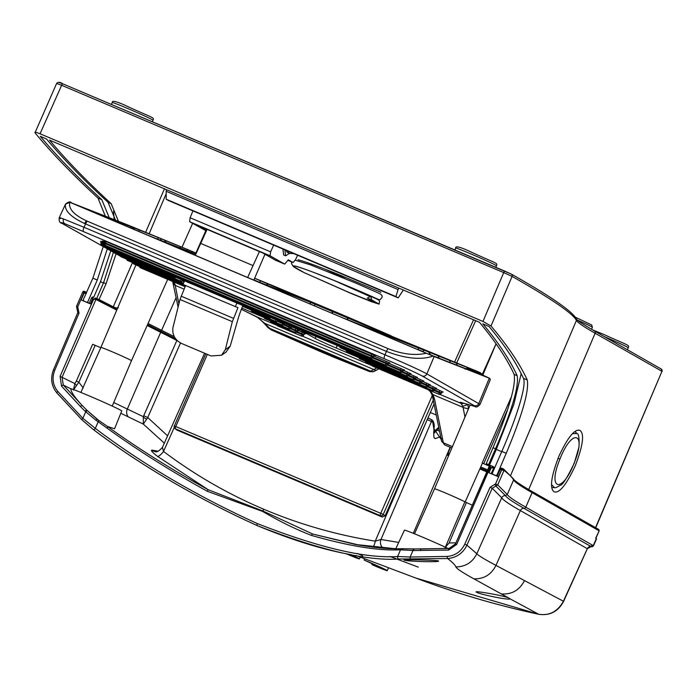 <?xml version="1.0" encoding="UTF-8"?>
<svg xmlns="http://www.w3.org/2000/svg" width="697" height="697" viewBox="0 0 697 697"><rect width="100%" height="100%" fill="white"/><g stroke="black" fill="none" stroke-linecap="round" stroke-linejoin="round"><path stroke-width="1.05" d="M572.612 433.673L576.933 433.49L574.973 431.609M112.226 406.072L131.472 360.715A16.667 0.531 23.5 0 0 130.914 360.305A16.667 0.531 23.5 0 0 114.221 352.647A16.667 0.531 23.5 0 0 100.917 347.428A16.667 0.531 23.5 0 1 112.078 351.732A16.667 0.531 23.5 0 1 131.472 360.715L167.698 279.349M445.122 547.729L464.864 501.866A16.667 0.531 23.5 0 0 464.542 501.674A16.667 0.531 23.5 0 0 447.849 494.007A16.667 0.531 23.5 0 0 434.536 488.789A16.667 0.531 23.5 0 1 445.705 493.093A16.667 0.531 23.5 0 1 465.099 502.084M465.134 502.014L482.411 463.2A17.033 0.54 -156.5 0 0 482.176 462.982L511.607 396.305M497.013 474.962L495.576 475.572L492.073 473.829L501.814 451.438L506.214 453.303L497.013 474.962A1879.356 59.776 23.5 0 1 497.458 475.31M83.823 301.104L83.3 299.675L92.875 278.164L103.182 246.825M580.061 430.45C574.929 428.455 567.846 437.106 558.811 456.413C551.109 476.487 549.515 488.266 554.01 491.76C559.142 493.755 566.225 485.095 575.269 465.788C582.962 445.714 584.556 433.935 580.061 430.45L579.782 430.31M559.952 459.062C572.045 427.81 587.083 432.175 574.128 463.122C562.061 494.33 546.988 490.052 559.952 459.062L558.001 458.356M398.196 297.872L168.465 200.527L166.182 199.229L166.156 191.274L398.092 289.551L395.922 296.573L398.196 297.872L403.31 290.022M398.092 289.551L398.98 288.183M166.539 189.697L166.156 191.274M118.446 221.306L111.128 203.637C86.193 180.654 65.666 159.482 49.548 140.123L479.466 322.293C495.558 341.635 507.111 358.999 514.125 374.394C516.111 385.04 509.08 409.488 493.023 447.718L486.279 463.592A1868.23 59.419 23.5 0 1 489.311 466.066M164.466 188.817L145.603 232.301M132.482 262.551L113.28 306.819A1868.23 59.419 23.5 0 1 99.052 299.518L106.066 283.757L115.998 254.048M395.922 296.573L166.182 199.229M115.502 220.147L108.079 202.348C83.213 179.443 62.704 158.341 46.542 139.025L40.295 136.298M40.391 136.263L40.33 136.394C56.483 155.701 76.984 176.803 101.814 199.69L109.246 217.691M105.334 216.157L97.989 198.07C72.331 174.389 51.334 152.626 34.998 132.787L56.666 83.361C58.086 81.828 60.134 81.993 62.8 83.84A1.856 0.523 113 0 0 62.8 83.84A1.856 0.523 113 0 0 61.624 85.287L56.91 83.535M34.998 132.787C34.484 131.864 36.166 132.195 40.051 133.772L482.96 321.439L491.01 326.013C507.886 346.078 519.971 364.061 527.254 379.961C529.276 390.625 522.262 415.072 506.214 453.303M501.814 451.438C516.442 417.956 526.836 385.389 523.43 378.34C516.468 363.024 505.037 345.764 489.128 326.562L482.882 323.817M482.977 323.791L482.916 323.922C498.825 343.133 510.239 360.384 517.165 375.683C519.108 386.312 511.886 410.672 495.515 448.772L488.632 464.594A1870.853 59.506 23.5 0 1 489.442 465.23L490.069 465.491M99.052 299.518L96.7 298.516L103.574 282.703L113.332 252.61M113.28 306.819L117.418 308.536M98.016 299.37L99.915 300.18A1870.853 59.506 23.5 0 1 96.7 298.516M116.294 308.048L118.429 307.743M507.538 409.705L483.718 463.705L489.277 466.136M486.279 463.592L488.632 464.594M482.176 462.982L483.718 463.705M493.833 467.086L494.826 467.513M489.442 465.23L496.316 449.408L513.837 404.373L521.182 373.636M510.709 475.241L576.428 320.411A1877.805 59.724 -156.5 0 0 512.086 276.404L503.713 272.605L482.96 321.439M113.506 211.304L114.212 219.642M110.675 251.086L100.49 281.684L93.694 297.314M89.233 303.291L87.543 302.42L97.275 280.028L107.207 249.117M492.596 474.308L492.073 473.829M83.858 301.121L87.543 302.42M551.841 487.534L554.455 487.621L551.632 484.642M299.876 329.725L315.218 338.463A18.523 0.592 -156.5 0 0 336.154 348.003L358.999 357.674M338.847 316.194L346.81 319.54L347.847 318.024L332.303 311.507L332.669 313.641L331.798 313.206L332.303 311.507L309.363 301.871L252.802 279.689L341.478 317.309L416.196 346.81A1.856 1.777 -68.6 0 0 416.109 346.775M256.47 316.656A3.703 2.98 -64 0 0 256.609 316.734A3.703 2.98 -64 0 0 256.757 316.795L242.042 309.634A3.703 2.98 -64 0 0 242.181 309.703M377.06 367.772L373.792 369.532L264.616 323.277L271.473 330.029A3.703 2.039 114.7 0 1 271.403 330.003L267.997 327.616L263.492 322.685A3.703 2.396 -40.3 0 0 264.616 323.277L256.757 316.795L277.223 325.473M432.994 394.763L431.739 394.214L432.645 397.029A3.703 3.267 -11.4 0 0 434.571 399.276L433.003 394.624L431.295 392.176L428.489 389.85M460.159 402.186A3.703 3.598 -74 0 0 460.621 402.352L474.683 406.386C476.051 407.588 477.854 406.917 480.076 404.382L426.86 373.88C419.376 369.863 405.419 363.503 384.988 354.808L84.032 227.292L85.583 223.929L84.485 223.449C70.658 216.976 64.342 210.538 65.509 204.134L59.219 217.708C58.87 221.132 59.75 222.988 61.876 223.301L120.459 256.235L62.233 223.476C60.09 222.238 61.022 222.352 65.039 223.815L384.404 358.789C402.779 366.639 415.334 372.364 422.086 375.953L474.056 405.549L474.23 406.22L460.159 402.186L462.86 406.273L464.969 417.102M83.448 231.265A3.703 1.045 113 0 1 84.032 227.292L63.593 218.989C59.132 217.359 58.086 217.246 60.456 218.631M178.902 303.883L175.008 284.298L173.745 281.91M184.557 280.856L183.041 284.446L235.377 306.619L236.884 303.029M267.997 327.616A3.703 2.091 -44.3 0 0 268.937 328.017L370.673 371.126L373.792 369.532A3.703 3.38 55.8 0 0 377.574 369.619L373.688 371.606L369.758 371.667L332.521 356.707L369.506 371.571L370.673 371.126A3.703 3.285 69.4 0 0 373.688 371.606M431.295 392.176L430.162 391.444L431.739 394.214M480.076 404.382L490.261 379.743L489.886 378.401L489.294 378.175L478.83 403.485A3.703 3.555 119.7 0 1 474.056 405.549M422.086 375.953A3.703 3.555 119.7 0 0 426.86 373.88L434.153 356.55L489.294 378.175M434.153 356.55L433.037 356.106C420.91 360.192 405.366 358.624 386.426 351.401L384.988 354.808A3.703 1.045 113 0 0 384.404 358.789M275.951 319.583L277.65 320.306M282.729 322.458L282.32 323.417L284.001 324.175L284.298 323.495L277.772 320.681M442.421 391.827L439.607 390.407L439.093 392.655L440.765 393.422L441.062 392.742L434.536 389.928M304.972 333.593L302.167 332.173L301.644 334.421L303.326 335.179L303.613 334.499L297.096 331.685M374.524 355.548L371.719 354.128L371.492 355.697L105.77 243.105L104.777 242.722L104.48 243.401L105.474 243.784L105.996 241.537L104.332 240.97M104.384 244.264L103.74 243.985L103.513 245.553A1.481 1.42 119.7 0 1 102.79 243.636L103.74 243.985L104.254 241.737L102.598 241.171A1.481 1.42 119.7 0 0 102.555 241.153M181.054 279.375L182.745 280.089M435.973 388.159L433.168 386.739L432.645 388.987L434.327 389.754L434.614 389.074L428.097 386.26M298.534 329.925L295.728 328.505L295.206 330.753L296.878 331.511L297.175 330.831L290.658 328.017M410.211 373.487L407.405 372.067L406.882 374.315L408.555 375.073L408.851 374.394L402.335 371.579M289.386 325.272L288.767 327.085L290.44 327.843L290.736 327.163L284.219 324.349M102.642 244.464L101.997 244.185L101.771 245.753A1.481 1.42 119.7 0 1 101.056 243.845L101.997 244.185L102.52 241.946L100.856 241.38A1.481 1.42 119.7 0 0 100.812 241.354M185.611 285.535L180 299.501L172.978 327.468C172.011 334.63 174.895 339.97 181.621 343.49L211.06 355.967L221.568 355.226L225.314 349.65L232.336 321.683L237.973 307.621L235.377 306.619M349.258 320.55L416.24 346.827M416.196 346.81L347.847 318.024L347.794 319.906L346.81 319.531M195.761 254.222L154.568 238.06L251.059 278.948L307.638 301.139L254.632 278.269M480.486 372.764L438.056 355.818L439.066 358.171L432.976 355.836L429.831 354.39L428.777 352.037L352.708 322.031L426.956 353.475L481.549 374.89L471.442 370.246L470.876 370.708M392.315 336.546A3.703 3.694 119.4 0 0 392.002 336.398L476.121 370.909M157.888 239.245A1.856 1.281 -67.6 0 0 157.365 237.215L76.679 205.066L150.927 236.518L195.805 254.117M159.779 240.099L161.73 239.045L164.475 240.177A1.856 1.629 113.6 0 0 164.457 240.169L165.233 240.927L165.154 242.478M196.232 253.098L164.457 240.169M433.037 356.106L70.292 202.47L126.932 224.634L190.455 250.685M483.056 374.489L472.235 370.307L489.886 378.401M473.158 370.961A1.856 1.803 -65.4 0 1 473.394 371.039L467.591 368.33L483.108 374.367L469.308 368.957A1.856 1.777 111.4 0 1 469.351 368.974M331.798 313.197L328.113 311.637M350.574 321.073L347.794 319.906M273.651 285.997A3.703 2.98 -67.7 0 0 273.616 285.988L336.285 312.204A3.703 1.045 113 0 0 336.285 312.204A3.703 1.045 113 0 0 336.276 312.195L255.991 278.774A3.703 2.98 -67.7 0 0 255.956 278.756A3.703 2.98 -67.7 0 0 255.921 278.739M425.762 350.704A3.703 2.98 -67.7 0 0 425.728 350.687L414.088 345.825A3.703 1.045 113 0 0 414.088 345.817M452.431 446.629L443.353 442.787L444.703 444.939L451.865 447.979L444.669 444.93L441.428 440.53A3.703 3.267 168.6 0 1 441.759 438.474M462.86 406.273L467.844 404.504L468.506 408.912L463.261 407.579M426.224 353.292C414.907 355.749 402.239 354.224 388.238 348.709A3.703 1.045 113 0 0 386.426 351.401L85.583 223.929A3.703 1.045 113 0 1 87.386 221.237L86.402 220.801C73.812 214.842 68.289 208.682 69.822 202.313L65.509 204.134M175.2 285.526L174.006 284.123M178.092 307.133L172.577 281.1M277.842 320.385L277.737 320.611A1.481 1.42 119.7 0 1 275.838 321.413L275.873 321.43M252.087 310.418L252.096 311.332A1.481 1.42 119.7 0 1 251.957 311.254L252.14 311.359A1.481 1.481 0 0 0 252.288 311.437L275.838 321.413L252.279 311.428A1.481 1.42 119.7 0 1 252.14 311.359L252.14 311.359A1.481 1.42 119.7 0 1 252.044 311.306M270.933 317.457A1.481 1.42 119.7 0 1 269.399 317.745L269.425 317.762M245.649 306.741L245.658 307.656A1.481 1.42 119.7 0 1 245.51 307.586L245.692 307.691A1.481 1.481 0 0 0 245.849 307.769L269.399 317.745L245.841 307.76A1.481 1.42 119.7 0 1 245.692 307.691L245.692 307.691A1.481 1.42 119.7 0 1 245.605 307.638M258.744 315.114L258.535 315A1.481 1.42 119.7 0 1 258.395 314.922L258.578 315.027A1.481 1.481 0 0 0 258.735 315.105L282.285 325.081L258.718 315.096A1.481 1.42 119.7 0 1 258.578 315.027L258.578 315.027A1.481 1.42 119.7 0 1 258.491 314.974M258.535 314.086L258.535 315L282.285 325.081A1.481 1.42 -60.3 0 0 284.184 324.279L284.298 323.495A1.481 1.42 -60.3 0 1 284.472 323.19M372.756 365.298L372.764 366.213L439.049 394.328A1.481 1.42 -60.3 0 0 440.948 393.526L440.765 393.422A1.481 1.42 -60.3 0 1 438.866 394.223L439.093 392.655L434.039 390.52M372.965 366.326L372.764 366.213A1.481 1.42 119.7 0 1 372.616 366.143L372.799 366.247A1.481 1.481 0 0 0 372.956 366.326L439.058 394.336L372.947 366.317A1.481 1.42 119.7 0 1 372.799 366.247L372.799 366.247A1.481 1.42 119.7 0 1 372.712 366.195M140.411 266.846L140.419 267.761A1.481 1.42 119.7 0 1 140.271 267.692L140.454 267.796A1.481 1.481 0 0 0 140.611 267.875L185.106 286.728L140.602 267.866A1.481 1.42 119.7 0 1 140.454 267.796L140.454 267.796A1.481 1.42 119.7 0 1 140.367 267.744M277.85 325.09L277.859 326.004A1.481 1.42 119.7 0 1 277.72 325.935L277.903 326.039A1.481 1.481 0 0 0 278.051 326.109L301.601 336.093L278.042 326.109A1.481 1.42 119.7 0 1 277.903 326.039L277.903 326.039A1.481 1.42 119.7 0 1 277.807 325.978M278.051 326.109L301.601 336.093A1.481 1.42 -60.3 0 0 303.5 335.283L303.613 334.499A1.481 1.42 -60.3 0 1 305.513 333.697M104.114 240.848A1.481 1.42 119.7 0 1 104.254 240.918L104.48 243.401A1.481 1.481 0 0 0 105.108 245.283L105.108 245.283A1.481 1.42 119.7 0 0 105.256 245.353L371.17 358.049A1.481 1.42 -60.3 0 0 373.061 357.239L373.174 356.463L371.492 355.697L371.196 356.376L105.474 243.784L105.256 245.353L370.978 357.944L371.196 356.376L372.878 357.143A1.481 1.42 -60.3 0 1 370.978 357.944L105.439 245.457A1.481 1.42 119.7 0 1 105.291 245.388L105.291 245.388A1.481 1.42 119.7 0 1 105.203 245.327M104.454 243.488L103.043 242.922L102.747 243.602A1.481 1.481 0 0 0 103.374 245.483L103.548 245.588A1.481 1.42 119.7 0 0 103.696 245.658L385.781 365.184A1.481 1.42 -60.3 0 0 387.68 364.374L387.793 363.599L373.043 357.265M114.648 252.175L114.656 253.089A1.481 1.42 119.7 0 1 114.508 253.02L114.691 253.124A1.481 1.481 0 0 0 114.848 253.203L180.941 281.205A1.481 1.42 -60.3 0 0 182.841 280.403L182.936 280.177M346.993 350.626L347.001 351.541A1.481 1.42 119.7 0 1 346.853 351.471L347.036 351.576A1.481 1.481 0 0 0 347.193 351.654L413.286 379.656L347.176 351.645A1.481 1.42 119.7 0 1 347.036 351.576L347.036 351.576A1.481 1.42 119.7 0 1 346.949 351.515M347.193 351.654L413.295 379.656A1.481 1.42 -60.3 0 0 415.185 378.846L415.299 378.07L408.773 375.247M353.431 354.294L353.44 355.209L419.725 383.324L353.44 355.209A1.481 1.42 119.7 0 1 353.292 355.139L353.475 355.243A1.481 1.481 0 0 0 353.632 355.322L353.623 355.313A1.481 1.42 119.7 0 1 353.475 355.243L353.475 355.243A1.481 1.42 119.7 0 1 353.388 355.182M353.632 355.322L419.733 383.324A1.481 1.42 -60.3 0 0 421.624 382.514L421.737 381.738L415.168 378.872M436.697 388.368A1.481 1.42 119.7 0 0 434.797 389.179L434.501 389.858A1.481 1.42 119.7 0 1 432.602 390.66L366.5 362.649A1.481 1.42 119.7 0 1 366.361 362.579L366.361 362.579A1.481 1.42 119.7 0 1 366.273 362.518M271.412 321.422L271.421 322.336A1.481 1.42 119.7 0 1 271.272 322.267L271.455 322.363A1.481 1.481 0 0 0 271.612 322.441L295.162 332.417L271.603 322.441A1.481 1.42 119.7 0 1 271.455 322.363L271.455 322.363A1.481 1.42 119.7 0 1 271.368 322.31M271.612 322.441L295.18 332.425A1.481 1.42 -60.3 0 0 297.061 331.615L297.175 330.831A1.481 1.42 -60.3 0 1 299.074 330.029M108.209 248.507L108.209 249.421L174.503 277.537A1.481 1.42 -60.3 0 0 176.036 277.249M108.41 249.535L108.418 249.535A1.481 1.481 0 0 1 108.253 249.456L108.07 249.352A1.481 1.42 119.7 0 0 108.209 249.421L174.511 277.545L108.392 249.526A1.481 1.42 119.7 0 1 108.253 249.456L108.253 249.456A1.481 1.42 119.7 0 1 108.166 249.404M340.545 346.958L340.554 347.873L406.839 375.988A1.481 1.42 -60.3 0 0 408.738 375.178L408.555 375.073A1.481 1.42 -60.3 0 1 406.656 375.883L406.882 374.315L401.838 372.172M340.737 347.977L340.554 347.873A1.481 1.42 119.7 0 1 340.415 347.803L340.598 347.908A1.481 1.481 0 0 0 340.755 347.977L406.856 375.988L340.737 347.977A1.481 1.42 119.7 0 1 340.598 347.908L340.598 347.908A1.481 1.42 119.7 0 1 340.511 347.847M264.973 317.754L264.982 318.668A1.481 1.42 119.7 0 1 264.834 318.599L265.017 318.695A1.481 1.481 0 0 0 265.174 318.773L288.724 328.749L265.165 318.773A1.481 1.42 119.7 0 1 265.017 318.695L265.017 318.695A1.481 1.42 119.7 0 1 264.93 318.642M265.174 318.773L288.732 328.757A1.481 1.42 -60.3 0 0 290.623 327.947L290.736 327.163A1.481 1.42 -60.3 0 1 291.773 326.292M127.525 259.511L127.534 260.425A1.481 1.42 119.7 0 1 127.394 260.356L127.577 260.46A1.481 1.481 0 0 0 127.734 260.539L183.224 284.019L127.717 260.53A1.481 1.42 119.7 0 1 127.577 260.46L127.577 260.46A1.481 1.42 119.7 0 1 127.49 260.408M133.136 262.83A1.481 1.42 -60.3 0 0 133.833 264.024L134.016 264.128A1.481 1.481 0 0 0 134.172 264.207L185.446 285.927L134.155 264.198A1.481 1.42 119.7 0 1 134.016 264.128L134.016 264.128A1.481 1.42 119.7 0 1 133.929 264.076M359.87 357.962L359.879 358.877L426.163 386.992L359.879 358.877A1.481 1.42 119.7 0 1 359.739 358.807L359.922 358.911A1.481 1.481 0 0 0 360.07 358.99L360.061 358.981A1.481 1.42 119.7 0 1 359.922 358.911L359.922 358.911A1.481 1.42 119.7 0 1 359.826 358.85M360.07 358.99L426.181 386.992A1.481 1.42 -60.3 0 0 428.063 386.19L428.176 385.406L421.659 382.583M102.712 243.689L101.3 243.122L101.004 243.802A1.481 1.481 0 0 0 101.631 245.684L101.814 245.788A1.481 1.42 119.7 0 0 101.954 245.858L400.4 372.32A1.481 1.42 -60.3 0 0 402.3 371.51L402.413 370.726L387.715 364.444M207.096 229.383L195.282 255.355M242.887 305.574A37.028 10.455 113 0 0 237.843 319.644L230.193 346.209L225.976 352.116M266.045 254.841A20.37 5.75 -67 0 1 265.47 254.727L264.912 254.37L253.865 280.046M247.618 277.519L259.432 251.556M288.497 293.629L289.952 293.568L288.924 293.803M279 288.854L277.789 290.048L278.948 288.828L276.97 289.83M310.339 304.11A1.856 1.777 -68.6 0 0 309.363 301.871M378.201 332.53L377.399 330.247M384.613 335.231L387.009 334.307M253.935 279.889L260.025 282.442A1.856 1.481 -67.7 0 0 259.345 280.22M260.025 282.442L266.149 285.047M417.939 349.702L418.697 347.908M424.09 350.121L423.053 351.61L418.008 349.546M429.831 354.39A1.856 1.49 -67.7 0 0 429.152 352.168L428.751 352.029M130.853 228.058L131.489 226.56L132.839 227.222L134.556 229.757M165.677 242.303A1.856 1.281 -67.6 0 0 165.111 240.413M473.359 371.039L471.695 370.351A1.856 0.889 112.6 0 1 471.686 370.351A1.856 0.889 112.6 0 1 471.695 370.351L473.394 371.039M472.435 371.318L472.366 370.673M474.552 372.146A1.856 1.803 -65.4 0 1 475.868 372.163M369.758 371.667A3.703 3.389 109.4 0 1 369.506 371.571L271.473 330.029L319.548 351.21A3.703 1.045 113 0 0 319.583 351.227L271.403 330.003A3.703 2.039 114.7 0 1 271.29 329.942M252.697 265.444L200.37 243.27M206.356 230.916L189.628 221.698L270.035 255.764L284.664 264.093L275.42 260.181L262.769 252.976L200.858 226.743L206.756 230.097M287.896 260.329L293.062 262.516L288.331 259.824L284.664 264.093M189.628 221.698L190.115 217.743L192.93 210.895M273.668 245.1L270.636 251.861L270.035 255.764M293.062 262.516L295.528 259.676L297.575 255.233M270.636 251.861L190.115 217.743M293.751 253.612L289.691 253.464A9.81 2.771 -67 0 1 289.394 253.403A9.81 2.771 -67 0 1 289.307 253.359A9.81 2.771 -67 0 1 288.628 251.443M286.859 251.19L286.45 251.373L286.694 250.624M286.336 250.467L286.45 251.373M289.482 253.429L285.613 255.816L284.873 249.848M282.912 249.021L283.653 254.989L285.613 255.816M370.691 296.338L370.76 296.364C382.305 301.27 379.194 300.451 379.151 304.145L371.484 301.723L351.218 293.524L304.397 272.736L348.343 292.148L367.049 299.701L373.827 301.818L367.249 298.133L370.691 296.338L371.78 299.98L379.151 304.145M367.249 298.133L371.78 299.98M434.048 403.981L385.084 515.85L382.235 517.052L176.82 430.014L174.886 428.498A2.222 2.143 130.2 0 1 174.337 425.954L205.859 353.762M382.235 517.052L380.379 515.675A2.222 2.1 -53.3 0 0 383.228 514.473L385.084 515.85M433.273 400.148L383.228 514.473L380.745 513.323A2.222 0.627 -67 0 0 380.379 515.675L175.409 428.821A2.222 2.143 130.2 0 1 174.886 428.498A2.222 2.222 0 0 1 174.285 425.911L380.745 513.323L432.271 395.617M508.557 597.869L509.786 598.549C512.339 601.041 481.017 594.707 476.8 592.345C470.736 589.984 501.535 595.107 508.557 597.869L501.326 593.922C511.772 594.663 519.5 590.22 524.501 580.592L495.968 565.389C484.45 559.247 478.072 555.361 476.826 553.732L466.92 545.159L492.23 488.266L501.735 497.78A3.703 3.694 152.6 0 1 505.43 495.593L495.855 486.018A1.856 0.479 -86.1 0 1 495.558 483.918L490.096 487.264L492.23 488.266L497.702 484.903L504.018 470.388L501.579 470.074L503.426 468.915L501.779 468.218L501.248 469.935L500.289 468.811L497.083 476.208L500.873 468.218A1.115 1.089 -113.8 0 0 500.307 468.802M491.185 473.716L493.668 468.009L491.228 467.696L493.058 466.528L490.697 465.552L490.226 467.278L489.294 466.145A1.115 1.106 128.1 0 1 490.732 465.552L493.18 466.589A1.115 1.063 -60.3 0 0 493.075 466.537M448.18 548.53A27.775 0.88 -156.5 0 0 420.5 536.281A27.775 0.88 -156.5 0 0 404.426 530.182L395.757 548.783M401.768 548.731L396.218 548.792A1.856 1.621 90.8 0 0 396.096 548.783L396.096 548.783A1.856 1.621 90.8 0 0 394.572 549.959L400.514 549.846A1.856 1.682 -81.8 0 1 401.768 548.731L403.458 548.748A1.856 1.516 -90.2 0 0 403.345 548.748L403.275 548.748M395.974 548.792L355.601 544.488C371.518 547.276 385.014 548.705 396.096 548.783L396.218 548.792M490.697 465.552L490.697 465.552A1.115 1.089 -114.2 0 0 489.294 466.145L455.463 543.948L448.999 548.495L414.306 548.931A1.856 0.47 91.3 0 0 414.279 548.922A1.856 0.47 91.3 0 0 413.783 550.517L448.598 550.081L456.683 544.427L490.226 467.278L491.228 467.696L489.015 472.793L498.294 476.722L501.579 470.074L495.558 483.918L497.702 484.903L507.285 494.487L505.43 495.593A552.268 17.564 -156.5 0 0 523.97 508.313A1.856 1.777 -60.3 0 0 525.782 507.181A551.013 17.53 23.5 0 1 507.285 494.487L513.602 479.963A1883.817 59.916 -156.5 0 0 504.018 470.388A1.115 1.098 128 0 0 503.687 469.072L513.567 479.013A1.115 1.106 -27.4 0 1 513.602 479.963A551.013 17.53 -156.5 0 0 532.099 492.657L525.782 507.181L592.563 545.22L587.144 548.6L520.354 510.561L495.968 565.389C491.28 574.65 483.927 579.129 473.89 578.832L473.855 578.815C462.581 572.594 456.596 568.63 455.899 566.922C455.455 565.372 452.719 562.575 447.701 558.541L399.059 559.029C366.761 561.155 319.453 550.003 257.141 525.573C195.787 497.667 141.125 465.613 93.163 429.413A1.856 0.993 -54.5 0 0 93.285 429.535A1.856 0.993 -54.5 0 0 95.315 428.394L82.873 418.357A1.856 0.505 134.8 0 0 82.028 419.934A1.856 0.505 134.8 0 0 82.098 419.969L93.163 429.413M364.644 558.741L364.095 560.013A18.514 0.592 23.5 0 1 386.635 570.224A18.514 0.592 23.5 0 1 387.262 570.677A18.514 0.592 23.5 0 1 373.191 565.197L371.815 564.404L372.137 563.664M364.095 560.013L381.729 568.151L371.815 564.404M404.73 560.257C398.449 559.36 432.854 559.926 437.96 560.824C443.937 562.348 409.792 561.669 404.73 560.257L404.103 560.031M476.8 592.345L476.243 591.901M350.905 554.62A18.514 0.592 23.5 0 1 358.833 558.445A18.514 0.592 23.5 0 1 359.46 558.898A18.514 0.592 23.5 0 1 346.043 553.697M410.542 559.142A1.856 0.47 -88.8 0 1 410.15 557.034L397.63 556.485C365.698 558.689 318.947 547.729 257.367 523.595C196.737 496.003 142.719 464.263 95.315 428.394L98.207 421.746L107.094 428.15C136.839 449.704 170.234 470.754 207.297 491.28L262.656 511.45C279.331 521.243 295.615 529.232 311.489 535.427C345.965 545.263 373.662 550.107 394.572 549.959M490.096 487.264L464.777 544.157C461.083 551.615 455.211 555.709 447.178 556.433L410.15 557.034L412.999 550.499L400.514 549.846L397.63 556.485A1.856 1.664 -91.6 0 0 399.059 559.029M415.377 548.948L413.495 548.905A1.856 0.47 -88.6 0 0 412.999 550.499L413.783 550.517M447.178 556.433A1.856 0.444 86.9 0 0 447.701 558.541C456.587 557.678 463 553.218 466.92 545.159L464.777 544.157M355.601 544.488L312.857 534.076A1.856 0.967 106.8 0 0 311.489 535.427M359.504 545.167L312.857 534.076L262.874 510.988L208.176 489.721L207.297 491.28M157.513 456.369C152.382 452.362 150.508 450.279 151.902 450.149A7.406 7.083 -80.1 0 0 154.952 451.508C156.485 452.58 158.977 451.203 162.436 447.361L163.516 451.438A7.406 2.1 127 0 1 157.513 456.369L208.176 489.721C170.922 469.125 137.326 448.023 107.399 426.416A1.856 0.906 125.1 0 1 107.094 428.15M87.404 410.725L82.176 405.48C74.596 397.255 70.824 391.697 70.841 388.804L70.841 388.804A27.775 0.88 -156.5 0 1 97.223 399.346A27.775 0.88 -156.5 0 1 121.74 410.969L114.552 428.76L107.399 426.416L98.486 420.221A1.856 1.011 120.2 0 1 98.207 421.746L96.099 420.361A1.856 0.741 -52.7 0 0 96.578 418.714L87.404 410.725A1.856 0.505 134.7 0 0 85.714 411.822L82.873 418.357L57.816 391.453C52.806 385.197 51.77 378.183 54.697 370.403L53.617 370.037M401.934 549.942A1.856 1.516 -90.2 0 1 403.345 548.748L413.495 548.905A1.856 0.47 -88.6 0 1 413.521 548.914L403.458 548.748M501.709 468.21L501.709 468.21A1.115 1.089 -113.8 0 0 500.873 468.218L503.408 468.907A1.115 1.063 -60.3 0 1 503.53 468.968L503.408 468.907M86.376 293.411L84.084 293.176L81.131 299.963L90.418 303.901L92.631 298.804L91.673 297.68L93.154 297.088A1.115 1.063 -60.3 0 0 91.751 297.697M595.883 538.302L599.159 530.887L595.691 538.197L596.58 538.737L593.548 545.707L592.258 546.779L590.054 546.326M448.999 548.495A1.856 0.453 87.3 0 0 448.964 548.487A1.856 0.453 87.3 0 0 448.598 550.081M420.979 549.036A1.856 0.462 90.5 0 0 420.953 549.036A1.856 0.462 90.5 0 0 420.483 550.621M414.306 548.931L413.521 548.914M455.899 566.922C465.535 566.748 472.505 562.348 476.826 553.732L501.735 497.78A554.786 17.643 -156.5 0 0 520.354 510.561A3.703 3.555 -60.3 0 1 523.97 508.313L590.934 546.5A3.703 3.677 -50.7 0 0 587.31 548.687L563.411 601.241L524.519 580.601C519.509 590.228 511.781 594.663 501.326 593.922L501.326 593.922C511.781 594.663 519.509 590.22 524.519 580.601C519.509 590.22 511.781 594.663 501.326 593.922L473.89 578.832M590.856 546.535L591.37 546.483A1.856 1.847 49.3 0 1 590.934 546.5L587.336 548.713A3.703 3.677 -143.9 0 1 587.702 548.095L587.702 548.095A3.703 3.677 -143.9 0 1 591.344 546.648L590.76 546.587M591.187 546.518L591.344 546.648A1.856 1.777 119.7 0 0 593.295 545.524L593.548 545.707M96.099 420.361L85.165 411.274A1.856 0.505 134.8 0 1 86.846 410.176L98.486 420.221M70.841 388.804L63.279 385.058A1.856 0.497 138.9 0 0 61.502 386.06L80.469 406.551A1.856 0.505 135.6 0 1 82.176 405.48L63.279 385.058L62.077 377.277L95.916 299.457L93.625 299.231L95.48 298.072A1.115 1.002 -62.7 0 1 95.55 298.107L95.463 298.063M93.171 297.096L92.631 298.804L93.625 299.231L60.081 376.371L74.884 383.585L73.394 390.076L76.687 385.275A1.856 0.775 36.1 0 1 74.884 383.585L76.321 381.076L78.822 382.217L76.687 385.275M76.653 306.497L77.733 306.88L83.753 293.036L85.94 292.017A1.115 1.002 -62.7 0 1 86.01 292.052L84.276 291.311L83.753 293.036L82.795 291.904L84.276 291.311L85.923 292.008M77.951 312.726L79.04 313.092L77.733 306.88A1.856 0.514 132.1 0 0 76.949 308.51A1.856 0.514 132.1 0 0 77.001 308.544M80.469 406.551L85.165 411.274M174.215 427.531L163.516 451.438C194.707 474.875 228.111 494.138 263.727 509.219C299.518 524.371 336.695 535.017 375.256 541.16A7.406 1.96 -81 0 1 372.939 547.119M164.318 443.144L143.329 424.116L120.816 413.26M151.902 450.149L158.202 451.22M490.749 465.552L489.852 465.561A1.115 1.089 -114.2 0 0 489.843 465.561L455.446 543.948L456.683 544.427M464.864 501.866L472.305 505.168M591.37 546.483L592.589 545.228L590.768 546.361M596.327 538.554L593.295 545.524L592.624 545.254M113.463 307.089A1.115 0.662 112.2 0 0 113.48 307.098L95.55 298.107A1.115 1.002 -62.7 0 1 95.959 299.475L95.916 299.457A1.115 0.993 -83.8 0 0 95.384 298.046M147.154 325.508A1868.265 59.419 -156.5 0 0 160.693 332.303L127.324 409.043L113.742 402.5M100.795 347.681L92.675 344.283L76.321 381.076M86.411 292.705A1.115 0.993 -83.7 0 0 85.844 291.991M86.463 292.583A1.115 1.002 -62.7 0 0 86.01 292.052L86.071 292.087M383.219 548.164A7.406 7.092 99.8 0 1 380.963 539.504L398.719 542.423M427.217 419.594L375.256 541.16L380.963 539.504L431.443 421.519L432.785 422.286L433.778 428.489L441.21 439.467M128.326 416.902A7.406 6.378 -64.3 0 1 127.324 409.043L143.294 416.675L143.329 424.116L147.738 417.547L167.594 435.825M146.518 419.211A3.703 1.019 -149.1 0 1 143.294 416.675L176.864 340.476A566.565 18.017 -156.5 0 0 160.693 332.303A1.115 0.958 -63.4 0 0 160.249 330.918L175.522 338.637L160.362 330.97M95.184 345.398L78.822 382.217L83.265 387.968M445.453 547.206L449.103 542.98L466.406 502.589M143.791 415.726L147.738 417.547L180.523 342.968M447.291 453.913L447.613 455.219L448.598 455.681M440.643 436.644L435.12 438.657C434.693 436.653 433.29 441.706 433.97 428.063A1.856 1.202 -172.1 0 1 433.778 428.489M448.999 454.732L447.587 454.13A1.115 0.819 115.5 0 1 447.613 455.219M438.927 428.167L437.028 430.127L439.537 431.19M433.595 433.63L437.028 430.127A1.856 1.289 -139.9 0 0 435.416 430.319L438.762 427.322M348.509 554.176L354.364 556.685L346.932 553.871M350.06 554.463L352.978 555.866L349.363 554.333M437.96 560.824L438.544 561.085M538.886 614.292A5.559 1.49 -77.9 0 1 538.764 614.292C496.787 605.257 455.794 593.173 415.778 578.04L538.65 614.249L509.847 598.74M82.098 419.969L56.945 392.969A1.856 0.497 -40.8 0 1 56.866 392.925A1.856 0.497 -40.8 0 1 57.816 391.453M538.65 614.249C549.419 615.913 557.67 611.574 563.411 601.241L563.594 601.398C558.158 611.574 549.881 615.869 538.764 614.292A5.559 1.49 -77.9 0 1 538.65 614.249M501.64 593.957L501.335 593.922C511.772 594.663 519.5 590.22 524.501 580.592L524.501 580.592C519.509 590.22 511.781 594.663 501.326 593.922C511.781 594.663 519.509 590.22 524.519 580.601M365.428 361.255A1.481 1.481 0 0 0 366.178 362.475L366.178 362.475A1.481 1.42 119.7 0 0 366.317 362.545L432.619 390.668A1.481 1.481 0 0 0 434.553 389.893L434.492 389.876M401.089 293.437A64.412 2.047 23.5 0 1 401.15 293.594L401.603 292.653M205.807 230.681L195.97 252.854M176.149 297.523L161.608 330.291A566.6 18.017 23.5 0 1 174.294 336.686M160.284 330.936A1.115 0.958 116.6 0 0 161.608 330.291A1868.221 59.419 23.5 0 1 148.052 323.486M97.989 198.07L101.814 199.69M523.43 378.34L527.254 379.961M517.165 375.683L514.125 374.394M111.128 203.637L108.079 202.348M106.066 283.757L103.574 282.703M480.285 467.983L487.194 470.919M493.023 447.718L495.515 448.772M447.979 453.067L449.443 453.686M480.738 466.955L487.647 469.883M475.668 320.681L456.579 363.207M482.42 374.106L496.046 343.769M454.435 362.37L473.551 319.784M112.592 306.75L113.48 307.098A1.115 0.662 112.2 0 0 113.506 307.107M40.051 133.772L61.624 85.287L503.713 272.605A1.856 0.523 113 0 1 504.889 271.159A1.856 0.523 113 0 0 504.889 271.159L511.18 274.026A1.856 1.777 119.6 0 1 512.086 276.404L491.01 326.013M100.49 281.684L103.47 282.947M496.316 449.408L501.701 451.691M504.889 271.159L62.8 83.84L511.363 274.113C550.421 296.181 572.089 311.089 576.367 318.843A1.856 1.847 152.6 0 1 576.428 320.411A557.016 17.713 -156.5 0 0 595.125 333.244L528.701 489.573M62.817 83.849L59.28 82.551M92.875 278.164L97.275 280.028M576.367 318.843C576.515 319.967 582.518 324.009 594.402 330.953A1.856 1.777 -60.3 0 1 595.125 333.244L661.958 371.309L595.534 527.655M661.061 368.94A1.856 1.777 119.7 0 1 661.235 369.027L594.402 330.953A1.856 1.777 -60.3 0 0 594.219 330.866M662.15 371.449L661.235 369.027A1.856 1.777 119.7 0 1 661.958 371.309L595.735 527.768M577.613 320.167A22.217 0.706 23.5 0 1 592.38 327.329L591.709 324.994L575.339 317.205M372.12 365.681L302.498 336.181M463.662 403.223A3.703 3.555 119.7 0 1 460.839 403.267L439.946 394.415M439.607 390.407L435.337 388.604M302.167 332.173L297.898 330.361M371.719 354.128L105.996 241.537M389.153 362.684L373.897 355.993M104.898 242.007L104.254 241.737M416.658 377.155L409.575 373.932M423.096 380.823L416.022 377.6M433.168 386.739L428.899 384.936M295.728 328.505L291.459 326.693M407.405 372.067L403.136 370.264M429.535 384.491L422.46 381.268M403.772 369.819L388.517 363.128M103.156 242.216L102.52 241.946M241.842 308.1L264.102 317.536M336.154 348.003L337.226 345.546M315.218 338.463L316.046 336.573M241.903 309.564A3.703 2.98 -64 0 0 242.042 309.634L258.526 317.884A3.703 2.954 -54 0 0 259.136 318.207M463.139 407.397L433.003 394.624M460.482 403.066L463.165 403.075M474.683 406.386A3.703 3.598 -74 0 1 474.23 406.22M63.593 218.989A3.703 3.25 110.2 0 0 65.039 223.815M184.086 289.15L175.261 285.413M284.463 323.626L284.167 324.305M442.961 391.932A1.481 1.42 -60.3 0 0 441.062 392.742L440.94 393.544M443.144 392.036A1.481 1.42 -60.3 0 0 441.245 392.847M305.695 333.802A1.481 1.42 -60.3 0 0 303.796 334.604L305.251 333.697M303.787 334.63L303.326 335.179A1.481 1.42 -60.3 0 1 301.418 335.989L301.644 334.421L296.6 332.277M375.073 355.653A1.481 1.42 -60.3 0 0 373.174 356.463L373.104 357.282L373.348 356.568A1.481 1.42 -60.3 0 1 375.247 355.758M373.339 356.585L374.812 355.653M104.254 240.918L104.254 240.918A1.481 1.42 119.7 0 1 104.838 242.73M386.338 361.264L385.824 363.512L372.59 357.909M389.693 362.788A1.481 1.42 -60.3 0 0 387.793 363.599L387.671 364.4M389.876 362.893A1.481 1.42 -60.3 0 0 387.976 363.695M102.372 241.049A1.481 1.42 119.7 0 1 103.104 242.939M102.511 241.118L102.807 243.619M184.435 281.135L182.997 280.194M413.844 375.735L413.33 377.983L408.276 375.84M417.198 377.26A1.481 1.42 -60.3 0 0 415.299 378.07L415.229 378.889L415.482 378.166A1.481 1.42 -60.3 0 1 417.381 377.365M415.464 378.192L416.937 377.26M420.282 379.403L419.768 381.651L414.715 379.508M423.637 380.928A1.481 1.42 -60.3 0 0 421.737 381.738L421.615 382.54M423.82 381.032A1.481 1.42 -60.3 0 0 421.92 381.843L423.375 380.928M421.912 381.86L421.676 382.557A1.481 1.481 0 0 1 419.733 383.324M436.514 388.264A1.481 1.42 -60.3 0 0 434.614 389.074L434.797 389.179M299.257 330.134A1.481 1.42 -60.3 0 0 297.358 330.936L297.358 330.936M410.751 373.592A1.481 1.42 -60.3 0 0 408.851 374.394L408.73 375.204M410.934 373.697A1.481 1.42 -60.3 0 0 409.034 374.498L409.026 374.524M291.999 326.388A1.481 1.42 -60.3 0 0 290.919 327.268L290.919 327.268M426.73 383.071L426.207 385.319L421.162 383.184M430.075 384.596A1.481 1.42 -60.3 0 0 428.176 385.406L428.054 386.208M430.258 384.7A1.481 1.42 -60.3 0 0 428.359 385.511M400.967 368.399L400.444 370.647L387.218 365.036M404.312 369.924A1.481 1.42 -60.3 0 0 402.413 370.726L402.291 371.536M404.495 370.029A1.481 1.42 -60.3 0 0 402.596 370.83M100.629 241.249A1.481 1.42 119.7 0 1 101.361 243.14M100.769 241.319L101.065 243.819M245.466 307.56L242.565 306.332M377.547 368.269A3.703 3.659 -132.7 0 1 376.528 367.946M432.645 397.029L441.428 440.53A3.703 3.267 168.6 0 0 443.353 442.787L434.571 399.276M175.008 284.298L173.135 282.268M270.837 317.605L275.881 319.749L275.655 321.308A1.481 1.42 -60.3 0 0 277.554 320.507L277.728 320.637M282.294 325.09A1.481 1.481 0 0 0 284.228 324.314L284.001 324.175A1.481 1.42 -60.3 0 1 282.102 324.976L282.32 323.417L277.275 321.273M385.824 363.512L387.497 364.27A1.481 1.42 -60.3 0 1 385.598 365.08L385.824 363.512M180.95 281.213A1.481 1.481 0 0 0 182.893 280.438L182.658 280.299A1.481 1.42 -60.3 0 1 180.758 281.1L180.985 279.532L175.932 277.397M184.147 281.815L182.379 281.065M413.33 377.983L415.003 378.741A1.481 1.42 -60.3 0 1 413.103 379.551L413.33 377.983M419.768 381.651L421.441 382.418A1.481 1.42 -60.3 0 1 419.542 383.219L419.768 381.651M366.317 361.63L366.317 362.545L432.428 390.555A1.481 1.42 -60.3 0 0 434.327 389.754L436.261 388.264M432.602 390.66L432.645 388.987L427.601 386.852M295.18 332.425A1.481 1.481 0 0 0 297.114 331.65L296.878 331.511A1.481 1.42 -60.3 0 1 294.979 332.321L295.206 330.753L290.161 328.609M288.732 328.757A1.481 1.481 0 0 0 290.675 327.982L290.44 327.843A1.481 1.42 -60.3 0 1 288.541 328.653L288.767 327.085L283.714 324.941M426.207 385.319L427.88 386.086A1.481 1.42 -60.3 0 1 425.98 386.887L426.207 385.319M400.444 370.647L402.117 371.405A1.481 1.42 -60.3 0 1 400.217 372.215L400.444 370.647M438.056 355.818L429.152 352.168M475.563 370.665A3.703 3.555 111.4 0 1 475.737 370.726L480.102 372.581A1.856 1.777 111.4 0 1 481.043 373.566M336.276 312.195L392.002 336.398M161.73 239.045L157.365 237.215M414.088 345.825L399.66 339.709A3.703 1.045 -67 0 1 399.66 339.709A3.703 1.045 -67 0 1 399.669 339.709M291.634 294.866L307.604 301.121M291.677 294.875L251.059 278.948M255.956 278.756L273.616 285.988A3.703 2.98 -67.7 0 0 273.581 285.97M388.238 348.709L87.386 221.237M84.485 223.449L86.402 220.801M277.894 320.411L277.789 320.646A1.481 1.481 0 0 1 275.855 321.422L252.305 311.446M251.208 310.043A1.481 1.481 0 0 0 251.957 311.254L251.957 311.254A1.481 1.42 119.7 0 1 251.251 310.06M244.769 306.375A1.481 1.481 0 0 0 245.51 307.586L245.51 307.586A1.481 1.42 119.7 0 1 244.813 306.392M270.732 317.37A1.481 1.42 -60.3 0 1 269.216 317.64L269.208 316.726M257.646 313.711A1.481 1.481 0 0 0 258.395 314.922L258.395 314.922A1.481 1.42 119.7 0 1 257.69 313.728M371.876 364.923A1.481 1.481 0 0 0 372.616 366.143A1.481 1.42 119.7 0 1 371.919 364.94M140.602 267.866L185.114 286.702M139.531 266.472A1.481 1.481 0 0 0 140.271 267.692L140.271 267.692A1.481 1.42 119.7 0 1 139.574 266.498M276.97 324.715A1.481 1.481 0 0 0 277.72 325.935L277.72 325.935A1.481 1.42 119.7 0 1 277.014 324.732M105.447 245.457L105.465 245.466A1.481 1.481 0 0 1 105.291 245.388L105.108 245.283A1.481 1.42 119.7 0 1 104.533 243.436M113.768 251.8A1.481 1.481 0 0 0 114.508 253.02A1.481 1.42 119.7 0 1 113.811 251.817M120.206 255.468A1.481 1.481 0 0 0 120.956 256.688L121.139 256.792A1.481 1.481 0 0 0 121.287 256.871L183.546 283.252L121.095 256.757A1.481 1.42 119.7 0 1 120.25 255.494M183.555 283.226L121.095 256.757L121.086 255.843M346.104 350.251A1.481 1.481 0 0 0 346.853 351.471L346.853 351.471A1.481 1.42 119.7 0 1 346.156 350.269M352.551 353.919A1.481 1.481 0 0 0 353.292 355.139L353.292 355.139A1.481 1.42 119.7 0 1 352.595 353.937M366.517 362.658A1.481 1.481 0 0 1 366.361 362.579L366.178 362.475A1.481 1.42 119.7 0 1 365.472 361.273M270.532 321.047A1.481 1.481 0 0 0 271.272 322.267L271.272 322.267A1.481 1.42 119.7 0 1 270.575 321.064M175.827 277.162A1.481 1.42 -60.3 0 1 174.32 277.432L174.311 276.517M107.321 248.132A1.481 1.481 0 0 0 108.07 249.352A1.481 1.42 119.7 0 1 107.364 248.149M339.666 346.583A1.481 1.481 0 0 0 340.415 347.803A1.481 1.42 119.7 0 1 339.709 346.601M264.085 317.379A1.481 1.481 0 0 0 264.834 318.599L264.834 318.599A1.481 1.42 119.7 0 1 264.137 317.396M126.645 259.136A1.481 1.481 0 0 0 127.394 260.356A1.481 1.42 119.7 0 1 126.688 259.162M133.083 262.804A1.481 1.481 0 0 0 133.833 264.024A1.481 1.42 -60.3 0 0 133.981 264.093L133.972 263.178M134.155 264.198L185.454 285.909M358.99 357.587A1.481 1.481 0 0 0 359.739 358.807L359.739 358.807A1.481 1.42 119.7 0 1 359.033 357.605M230.193 346.209L225.314 349.65M181.133 296.164L233.469 318.337M314.26 305.774L315.253 304.319M397.395 339.439A1.856 0.523 -67 0 1 397.978 339.047M423.759 349.981L423.053 351.61M439.066 358.171L442.247 359.478M449.966 362.501A1.856 1.49 -67.7 0 0 449.243 360.393M456.883 365.219A1.856 1.777 -68.6 0 0 455.882 363.076M481.026 373.557A1.856 1.777 -68.6 0 0 480.085 372.573M392.306 336.538L390.616 335.588A3.703 3.694 119.4 0 0 390.233 335.396M336.285 312.204L349.232 317.684A3.703 1.045 113 0 0 349.232 317.684A3.703 1.045 113 0 0 349.223 317.684L390.616 335.588M138.921 231.474A1.856 1.281 -67.6 0 0 138.415 229.383M143.312 233.338L152.634 237.189M180.323 248.045A1.856 1.281 -67.6 0 0 179.695 246.433M187.754 251.695L186.796 249.352M192.346 252.767A1.856 1.777 -68.6 0 0 191.274 251.147M190.29 250.624L126.845 224.6L71.408 202.853C70.449 201.267 68.472 201.694 65.483 204.125M469.264 368.94A1.856 1.777 111.4 0 1 469.308 368.957L467.591 368.33M466.938 369.157A1.856 1.803 -65.4 0 1 468.732 368.905M473.246 371.632A1.856 0.758 -67 0 1 473.943 371.335M481.305 374.794A1.856 1.803 -65.4 0 1 481.915 374.934M319.548 351.21L332.495 356.69L319.583 351.227A3.703 1.045 113 0 0 319.618 351.236M232.336 321.683L180 299.501M132.839 227.222L132.238 228.642M287.8 252.715A9.81 2.771 -67 0 1 287.713 252.689A9.81 2.771 -67 0 1 287.626 252.645A9.81 2.771 -67 0 1 286.937 250.728M604.247 336.564A22.217 0.706 23.5 0 1 628.215 347.742C629.739 344.876 628.206 345.686 603.532 334.316L592.372 329.794M347.855 286.162A2.962 0.836 113 0 0 348.038 286.476A2.962 0.836 113 0 0 348.056 286.484L370.098 296.199L348.038 286.476C386.983 303.343 387.236 303.361 348.779 286.545C309.494 269.87 274.269 257.611 304.397 272.736M470.588 253.795A22.217 0.706 23.5 0 1 496.447 265.775C497.972 262.908 496.447 263.719 471.773 252.349C460.56 247.008 455.202 245.579 455.699 248.054A22.217 0.706 23.5 0 1 470.588 253.795M127.15 108.27A22.217 0.706 23.5 0 1 153.009 120.25C154.534 117.392 153 118.194 128.326 106.824C117.113 101.483 111.764 100.054 112.261 102.537A22.217 0.706 23.5 0 1 127.15 108.27M207.331 354.381L175.775 426.468A2.222 0.627 -67 0 0 175.409 428.821L176.82 430.014M263.727 509.219A7.406 2.091 113 0 1 262.874 510.988A1.856 0.523 113 0 0 262.656 511.45M54.697 370.403L79.04 313.092M60.081 376.371L61.502 386.06M503.966 470.353A1.115 1.063 -60.3 0 0 503.53 468.968L503.687 469.072A1.115 1.098 128 0 0 503.582 469.003M494.365 468.567A1873.074 59.576 -156.5 0 0 493.668 468.009A1.115 1.106 -51.9 0 0 493.232 466.624M493.615 467.975A1.115 1.063 -60.3 0 0 493.18 466.589L494.704 467.792M531.558 491.219A1.115 1.063 -60.3 0 1 532.099 492.657L598.967 530.748A1.115 1.063 -60.3 0 0 598.435 529.311L531.767 491.341M95.959 299.475A1868.265 59.419 -156.5 0 0 116.748 310.121M84.259 291.311A1.115 1.063 -60.3 0 0 82.873 291.921M455.916 542.858L449.103 542.98M117.148 309.172L95.611 298.142M479.85 468.959L486.776 471.895M450.131 447.239L413.304 533.318M431.443 421.519L427.261 419.611A1.856 0.523 -67 0 1 428.428 418.183A1.856 0.523 -67 0 1 428.446 418.191L430.537 419.141A1.856 1.777 119.7 0 1 431.443 421.519M428.411 418.174L432.053 419.995A1.856 1.777 119.7 0 1 432.785 422.286M449.007 454.705L447.579 454.052L449.007 454.705M177.413 340.746L176.864 340.476A1.115 0.993 -62.9 0 0 176.933 340.275M450.262 447.3L447.448 453.921M433.882 427.575A1.856 1.202 -172.1 0 1 433.97 428.063C434.458 427.287 434.492 421.903 432.053 419.995A1.856 1.777 119.7 0 0 431.879 419.908M257.367 523.595A1.856 0.523 113 0 0 257.106 525.564A1.856 0.523 113 0 0 257.141 525.573M362.684 555.875L357.552 553.505M181.969 247.304L192.616 223.397M554.463 487.621C554.812 488.179 556.781 487.386 560.371 485.251C562.601 485.042 567.236 477.672 574.284 463.148L578.989 447.004C579.399 438.152 578.71 433.647 576.933 433.49M80.869 392.437L100.917 347.428L135.924 264.947M149.158 233.765L166.165 193.705M414.497 533.806L434.536 488.789L470.083 405.062M482.777 375.152L496.081 343.813M400.479 294.369L401.15 293.594M592.38 327.329L591.526 329.298M442.7 391.932L440.992 393.561A1.481 1.481 0 0 1 439.058 394.336M389.431 362.788L387.732 364.418A1.481 1.481 0 0 1 385.789 365.184M297.114 331.65L298.813 330.029M410.489 373.592L408.79 375.221A1.481 1.481 0 0 1 406.856 375.988M290.675 327.982L292.653 326.457M426.181 386.992A1.481 1.481 0 0 0 428.115 386.225L429.814 384.596M404.051 369.924L402.352 371.545A1.481 1.481 0 0 1 400.418 372.32M263.492 322.685L258.526 317.884M378.776 368.791L377.574 369.619M428.132 389.701L430.241 391.531M481.967 373.923L475.65 370.691L425.728 350.687M399.66 339.709L392.385 336.59M472.714 370.551L473.368 370.848M245.849 307.769L269.408 317.754A1.481 1.481 0 0 0 270.994 317.483M301.618 336.093A1.481 1.481 0 0 0 303.552 335.318M371.17 358.049A1.481 1.481 0 0 0 373.104 357.282M413.295 379.656A1.481 1.481 0 0 0 415.229 378.889M174.511 277.545A1.481 1.481 0 0 0 176.088 277.275M127.734 260.539L183.215 284.045M265.426 254.701L264.869 254.466M268.371 284.054L265.984 284.977M467.173 368.208L465.178 369.253M481.723 374.96L482.315 375.186M221.751 355.095L226.15 351.994M436.278 415.029L430.319 412.502M289.394 253.403L287.181 252.305L286.563 250.572M628.215 347.742L627.352 349.72M380.876 292.252L337.897 274.235C320.498 267.247 307.943 262.621 300.233 260.356L298.02 259.763M325.569 269.364L345.05 278.573M374.367 297.994L379.194 299.658L380.475 299.379L382.165 297.088L381.956 295.528L380.362 293.907L356.01 283.174L310.609 264.921L295.119 260.147M291.773 261.967L291.485 263.579L293.123 266.271L304.458 272.78M377.53 299.1L377.608 299.152C380.048 300.111 361.212 291.546 335.797 281.17L313.023 272.152C295.798 265.662 294.361 265.949 294.857 266.062L295.162 266.036M334.116 280.49L369.366 296.251M496.447 265.775L495.785 267.308M455.699 248.054L454.871 249.97M153.009 120.25L152.347 121.783M112.261 102.537L111.433 104.445M419.829 549.018L450.027 548.365L453.616 546.526L455.446 543.948M563.594 601.398L587.327 548.731L591.073 546.683M89.19 303.378L91.673 297.68M351.48 554.725C323.565 549.863 292.104 540.14 257.106 525.564C195.665 497.597 141.064 465.587 93.285 429.535L82.028 419.934L56.866 392.925C51.395 386.06 50.254 378.401 53.451 369.941L77.794 312.631L76.496 306.401L82.795 291.904M599.159 530.887L598.54 529.363L531.663 491.272C520.058 484.546 514.029 480.46 513.567 479.013M175.522 338.637L147.572 324.558M162.436 447.361L204.587 353.222M418.305 567.14L390.207 556.528M450.401 447.352L447.596 454.2M433.595 432.332L435.416 430.319M387.262 570.677L388.534 567.75M359.46 558.898L360.244 557.086M415.726 578.022L356.123 555.526M501.326 593.922L502.154 594.018"/></g></svg>
